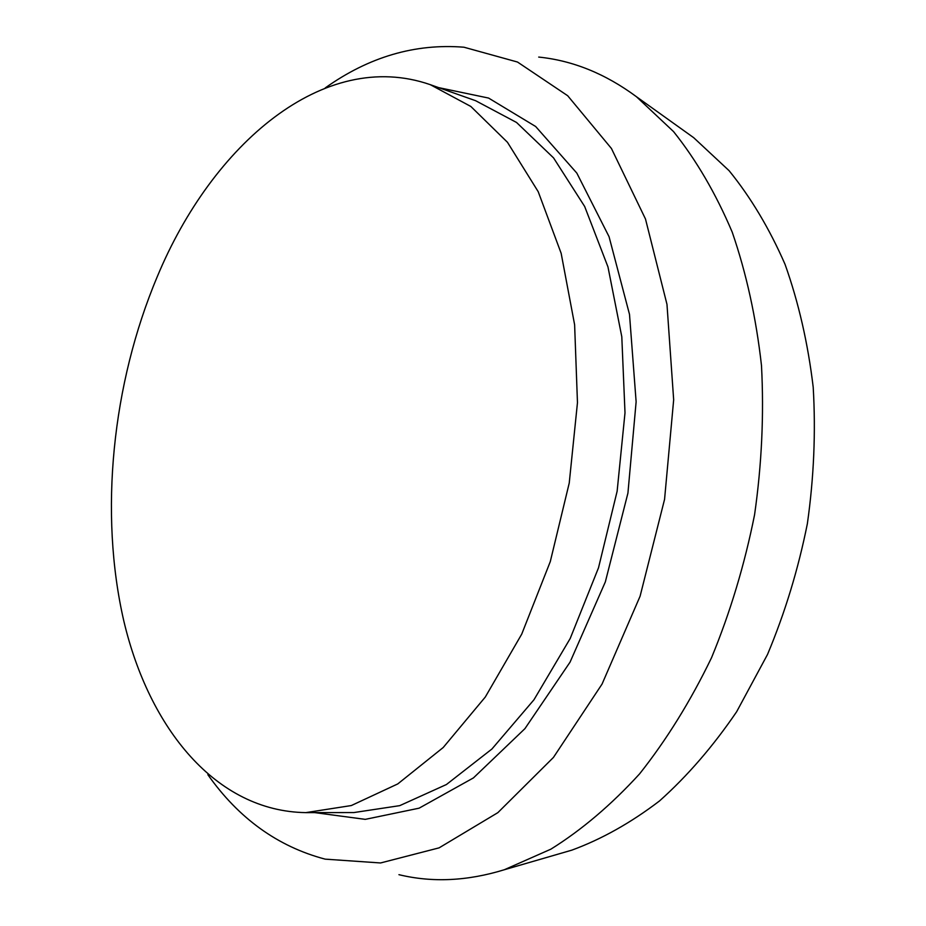 <?xml version="1.0" encoding="UTF-8"?>
<svg xmlns="http://www.w3.org/2000/svg" width="926" height="926" viewBox="0 0 926 926"><rect width="100%" height="100%" fill="white"/><g stroke="black" fill="none" stroke-linecap="round" stroke-linejoin="round"><path stroke-width="1.39" d="M157.281 276.642C212.158 144.456 323.857 47.724 430.289 84.671L470.825 106.455L507.471 142.291L538.226 191.717L561.156 253.33L574.618 324.748L577.465 402.66L569.235 483.048L550.287 561.596L521.72 634.136L485.305 697.023L443.207 747.513L397.775 783.917L351.313 805.551L305.835 812.623C215.827 811.292 149.179 728.299 123.864 621.184C98.943 513.05 112.127 383.931 157.281 276.642M684.545 131.133L693.678 137.673L729.098 170.685C750.789 197.4 769.448 228.629 785.063 264.373C798.582 302.385 807.97 343.326 813.202 387.207C815.841 432.164 813.896 477.677 807.356 523.757C798.212 569.374 784.935 612.954 767.504 654.485L736.656 711.724C713.101 746.31 687.393 776.046 659.52 800.944C630.884 822.786 601.668 839.176 571.874 850.137L561.087 853.274M538.712 57.076C572.835 60.549 605.419 73.756 636.463 96.732L673.549 131.596C696.283 160.048 715.844 193.557 732.211 232.125C746.368 273.239 756.125 317.699 761.485 365.515C764.066 414.57 761.774 464.308 754.574 514.729C744.608 564.675 730.255 612.352 711.515 657.761C690.588 701.075 666.604 739.781 639.6 773.858C611.345 804.787 581.771 829.904 550.866 849.177L504.311 869.745C467.399 881.101 432.268 882.744 398.932 874.676M325.257 87.912C368.918 56.88 415.149 43.314 463.949 47.214L517.495 62.03L567.684 95.725L611.426 148.473L645.491 219.011L666.975 304.353L673.665 399.812L664.567 499.345L640.086 596.24L602.062 684.059L553.447 757.422L497.875 812.634L439.098 847.857L380.563 862.963L325.142 859.143C277.812 846.607 238.723 818.445 207.852 774.68M438.588 87.611L488.581 98.063L535.656 126.503L576.829 173.104L609.053 236.686L629.506 314.4L636.127 401.78L627.932 493.083L605.338 581.91L570.057 662.136L524.938 728.635L473.441 777.898L419.108 808.178L365.261 819.36L314.632 812.611M430.289 84.671L475.628 100.714L516.534 122.463L553.551 157.883L584.676 206.498L607.965 266.908L621.797 336.751L625.004 412.822L617.133 491.231L598.509 567.8L570.208 638.477L533.966 699.767L491.926 749.007L446.425 784.519L399.743 805.643L353.929 812.553L305.835 812.623M693.678 137.673L636.463 96.732M571.874 850.137L504.311 869.745"/></g></svg>
